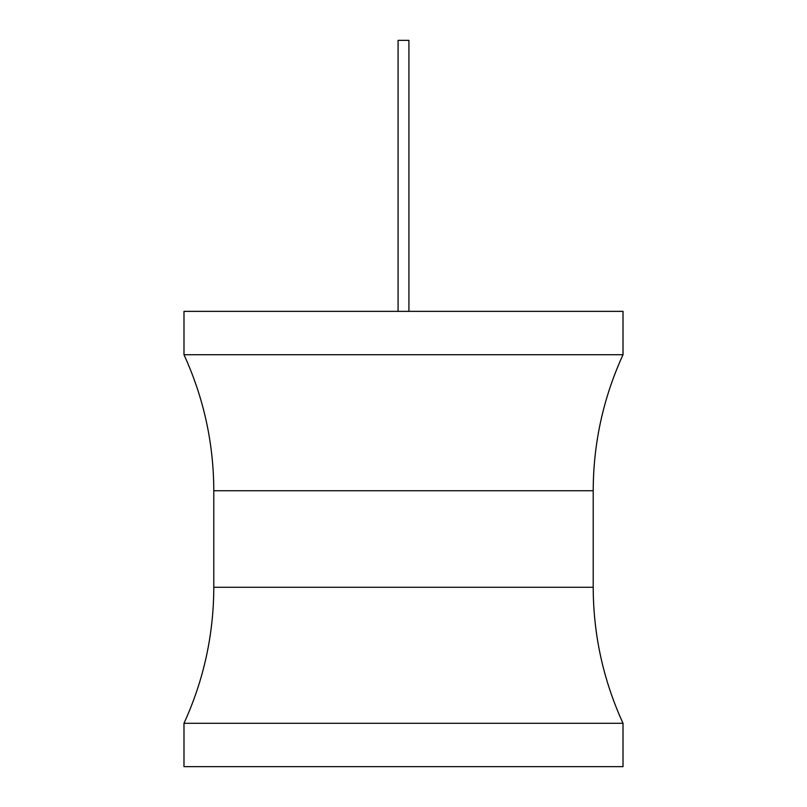 <?xml version="1.0" encoding="UTF-8"?>
<svg xmlns="http://www.w3.org/2000/svg" width="807" height="807" viewBox="0 0 807 807"><rect width="100%" height="100%" fill="white"/><g stroke="black" fill="none" stroke-linecap="round" stroke-linejoin="round"><path stroke-width="1.21" d="M183.986 311.361L623.014 311.361L623.014 354.717L183.986 354.717L183.986 311.361M623.014 723.284L183.986 723.284L183.986 766.65L623.014 766.65L623.014 723.284C603.263 680.099 593.327 634.766 593.206 587.274L213.794 587.274C213.673 634.766 203.737 680.099 183.986 723.284M398.083 311.361L398.083 40.35L408.917 40.35L408.917 311.361M183.986 354.717C203.737 397.912 213.673 443.245 213.794 490.737L593.206 490.737L593.206 587.274M213.794 490.737L213.794 587.274M593.206 490.737C593.327 443.245 603.263 397.912 623.014 354.717"/></g></svg>
